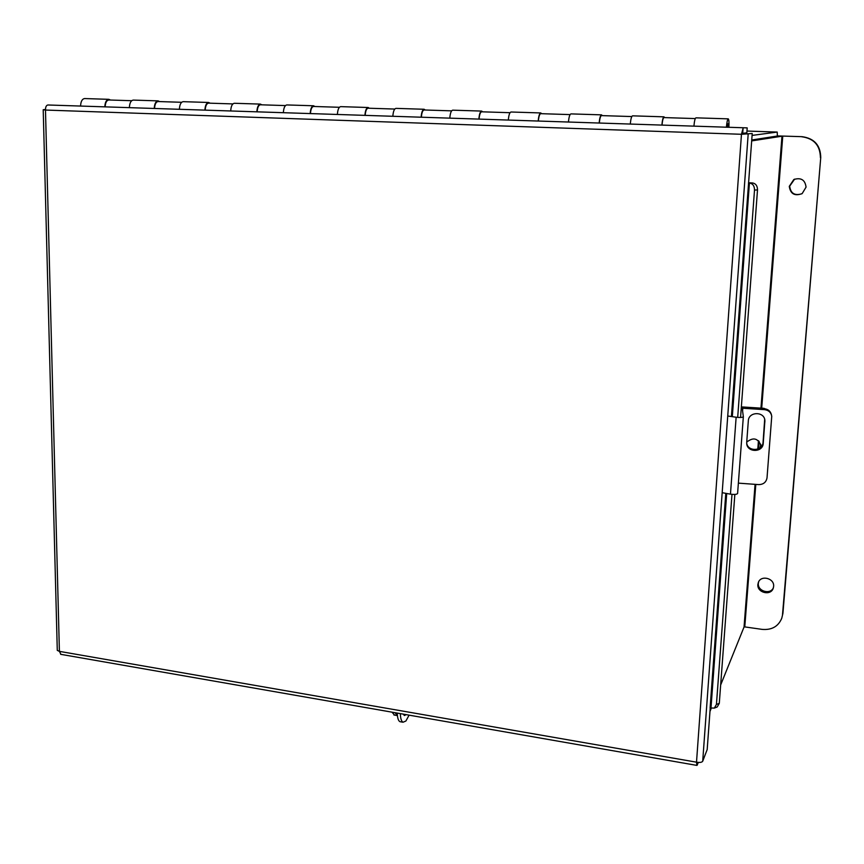 <?xml version="1.0" encoding="UTF-8"?>
<svg xmlns="http://www.w3.org/2000/svg" width="864" height="864" viewBox="0 0 864 864"><rect width="100%" height="100%" fill="white"/><g stroke="black" fill="none" stroke-linecap="round" stroke-linejoin="round"><path stroke-width="1.3" d="M761.702 408.186L782.762 136.08L802.03 136.674L777.978 135.929L751.745 140L776.876 136.102M752.08 135.41L777.179 132.073L746.96 131.047L777.2 132.073L777.384 136.015M693.922 126.112C694.397 120.96 695.066 118.206 695.92 117.839L728.233 118.854C727.51 119.232 726.894 122.008 726.408 127.192M728.892 127.278C729.14 122.213 728.935 119.416 728.266 118.854M728.212 127.256L727.909 123.725L727.088 127.213M661.889 125.042C662.364 119.934 663.077 117.191 664.016 116.834L664.589 117.601M630.32 123.984C630.785 118.908 631.53 116.197 632.567 115.841L663.973 116.834M599.184 122.947C599.638 117.904 600.437 115.214 601.56 114.858L602.251 115.625M568.48 121.921C568.933 116.921 569.765 114.242 570.974 113.897L601.506 114.858M538.207 120.906C538.65 115.938 539.514 113.292 540.81 112.946L541.631 113.702M508.345 119.912C508.777 114.977 509.674 112.342 511.056 112.007L540.745 112.946M478.883 118.93C479.304 114.026 480.244 111.413 481.712 111.089L482.641 111.834M449.82 117.958C450.241 113.098 451.213 110.495 452.758 110.171L481.637 111.078M421.146 117.007C421.556 112.169 422.572 109.588 424.181 109.274L425.228 110.009M392.861 116.057C393.26 111.251 394.308 108.691 395.993 108.378L424.105 109.264M364.943 115.128C365.342 110.354 366.412 107.816 368.172 107.503L369.317 108.238M337.392 114.21C337.781 109.469 338.893 106.942 340.718 106.639L368.086 107.503M310.208 113.303C310.586 108.594 311.72 106.088 313.621 105.786L314.863 106.51M283.37 112.406C283.748 107.73 284.915 105.235 286.87 104.944L313.524 105.775M256.878 111.521C257.245 106.877 258.444 104.404 260.464 104.112L261.803 104.825M230.72 110.646C231.088 106.024 232.308 103.572 234.392 103.28L260.366 104.101M204.908 109.782C205.265 105.192 206.518 102.762 208.656 102.47L210.082 103.194M179.41 108.94C179.766 104.371 181.04 101.952 183.244 101.671L208.548 102.47M154.246 108.097C154.591 103.561 155.887 101.153 158.144 100.883L159.646 101.596M129.384 107.266C129.719 102.762 131.047 100.375 133.358 100.094L158.036 100.872M80.59 105.635C80.914 101.185 82.285 98.831 84.704 98.561L108.767 99.328M104.836 106.445C105.17 101.974 106.52 99.598 108.886 99.328L110.462 100.03M662.029 125.042C662.461 120.388 663.109 117.904 663.973 117.58L695.272 118.573M599.346 122.947C599.767 118.368 600.491 115.916 601.517 115.603L631.8 116.554M538.391 120.917C538.801 116.392 539.59 113.983 540.778 113.67L570.089 114.599M479.099 118.94C479.488 114.48 480.352 112.093 481.68 111.802L510.052 112.698M421.384 117.007C421.762 112.612 422.69 110.268 424.159 109.976L451.634 110.851M365.202 115.139C365.569 110.797 366.552 108.475 368.15 108.205L394.772 109.048M310.478 113.314C310.835 109.026 311.882 106.747 313.6 106.466L339.401 107.287M257.17 111.532C257.515 107.298 258.617 105.052 260.453 104.782L285.466 105.581M205.222 109.793C205.556 105.613 206.701 103.399 208.656 103.14L232.902 103.918M154.57 108.108C154.894 103.982 156.092 101.79 158.144 101.542L181.667 102.287M131.706 100.71L108.886 99.986C106.736 100.224 105.494 102.384 105.181 106.456M710.23 707.951L707.184 749.552L702.702 761.238C701.87 762.415 699.808 762.728 696.514 762.178L741.463 134.287L743.072 128.272L742.716 133.326L741.463 134.287L752.22 133.499L731.408 416.545M742.154 134.201L752.22 133.499M60.944 654.361L59.4 651.37L696.514 762.178L696.892 765.407L698.371 762.437M43.211 109.739L45.479 110.052L59.4 651.37L57.283 650.387L43.211 109.739L45.457 109.555M697.388 764.975L697.572 762.361M702.702 761.238L748.192 133.996L743.159 133.823M44.064 109.566L45.457 109.609M741.463 134.287L45.479 110.052C45.479 106.974 46.289 105.289 47.898 104.987L747.187 127.883L746.831 132.851L742.716 133.326M47.898 104.987L747.187 127.883M732.316 416.675L749.423 183.038L748.472 183.028M749.423 183.038L752.684 182.974L748.613 182.747M725.792 493.333L710.1 708.037L710.996 707.994L726.7 493.495M734.843 494.424L719.291 703.339L717.196 706.979L714.344 708.091L710.996 707.994M752.684 182.974C755.86 183.622 757.469 185.944 757.501 189.95L740.567 417.474M717.196 706.979L716.634 707.195M714.344 708.091L716.44 704.441L719.291 703.339M757.501 189.95L754.51 190.048L737.683 417.409M731.992 494.359L716.44 704.441M754.51 190.048C754.477 186.041 752.868 183.708 749.693 183.06M760.968 446.99L761 445.64C757.966 438.134 753.203 436.968 746.723 442.13M760.752 444.28L760.072 447.811M741.355 406.89L763.992 408.326L769.576 411.145M742.586 410.951L742.792 408.251L742.241 408.326L743.342 416.696C742.662 417.517 740.264 417.679 736.139 417.236L728.525 416.124M742.792 408.251L764.51 409.644L764.327 408.715L741.323 407.29M764.51 409.644C768.593 410.184 771.001 412.387 771.746 416.243L767.027 477.835C766.195 482.252 763.42 484.51 758.678 484.607L738.374 483.138M764.683 419.375L763.063 442.325C762.793 451.181 748.03 451.991 746.712 443.243M764.327 408.715C768.269 409.234 770.666 411.34 771.509 415.055M746.723 442.217L746.701 443.059C746.626 452.639 762.901 452.93 763.236 443.329L764.899 420.606C764.456 411.21 748.602 411.437 748.332 420.822L746.723 442.217M743.332 416.794L737.597 493.484C736.916 494.456 734.53 494.683 730.458 494.154L722.952 492.836M801.857 193.774C794.675 195.923 790.614 193.385 789.674 186.17L794.61 179.14M789.275 186.365L793.843 179.496C801.047 177.336 805.118 179.885 806.058 187.132L802.17 193.579C794.729 196.387 790.43 193.979 789.275 186.365M773.399 587.758C770.321 595.058 757.307 591.181 758.344 583.297L758.624 581.828M757.89 584.41L758.354 582.422C760.99 574.69 774.695 578.318 773.615 586.494L773.226 588.287C770.742 596.225 756.81 592.672 757.89 584.41M709.97 711.461L711.32 708.124M720.662 684.979L744.044 627.026L744.779 626.908L755.806 484.402M782.762 136.08L751.669 140.908M802.03 136.674C814.266 138.326 820.498 145.271 820.746 157.507L782.924 613.321L781.78 618.214C778.345 626.432 771.833 630.158 762.221 629.392L744.779 626.908M781.78 618.214L782.924 613.321M820.746 157.507L782.525 614.509M820.411 157.626C820.174 145.357 813.92 138.402 801.652 136.739M403.326 714.15L404.374 715.543L406.231 714.658M400.658 721.807L399.967 721.688C398.336 720.868 397.429 718.006 397.256 713.081M400.334 713.621C400.507 718.546 401.414 721.408 403.034 722.228L405.896 721.019L409.072 715.154M394.578 715.09L391.954 712.163M395.021 712.692L397.418 715.619M736.139 417.236L730.458 494.154M763.063 442.325L763.236 443.329M764.726 420.952L764.91 421.902M781.985 136.069L760.957 408.143M758.452 440.683L757.793 449.075M755.071 484.348L744.044 627.026M758.56 448.751L759.132 441.353M696.892 765.407L60.642 654.307M760.774 444.334L761 445.64M737.597 493.484L743.342 416.761M764.716 419.656L764.899 420.606M399.967 721.688L403.034 722.228M393.898 714.971L396.954 715.511"/></g></svg>
